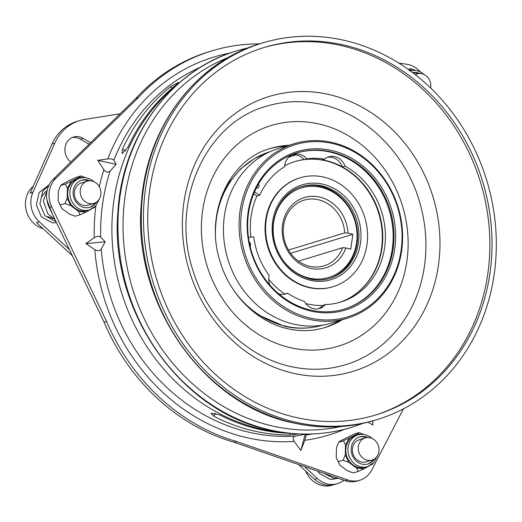 <?xml version="1.0" encoding="UTF-8"?>
<svg xmlns="http://www.w3.org/2000/svg" width="522" height="522" viewBox="0 0 522 522"><rect width="100%" height="100%" fill="white"/><g stroke="black" fill="none" stroke-linecap="round" stroke-linejoin="round"><path stroke-width="0.78" d="M333.173 484.879L332.012 485.232A24.005 21.271 -106.9 0 1 313.82 481.702A24.005 21.271 -106.9 0 1 305.579 471.007M72.173 137.547A14.283 12.658 -106.9 0 1 76.891 137.736A14.283 12.658 -106.9 0 1 80.355 139.159L88.981 144.255M70.777 162.068A14.283 12.658 -106.9 0 1 64.982 148.065A14.283 12.658 -106.9 0 1 73.53 137.038A14.283 12.658 -106.9 0 1 79.657 136.894A14.283 12.658 -106.9 0 1 83.115 138.31L90.56 142.708M95.95 182.902A11.582 10.264 -106.9 0 1 100.87 194.282A11.582 10.264 -106.9 0 1 93.921 203.358A11.582 10.264 -106.9 0 1 85.145 201.655A11.582 10.264 -106.9 0 1 80.225 190.276A11.582 10.264 -106.9 0 1 87.167 181.199A11.582 10.264 -106.9 0 1 95.95 182.902M93.921 203.358L88.068 205.139A11.582 10.264 -106.9 0 1 79.292 203.436A11.582 10.264 -106.9 0 1 74.372 192.057A11.582 10.264 -106.9 0 1 81.321 182.981L87.167 181.199M374.033 439.609A11.582 10.264 -106.9 0 1 378.952 450.982A11.582 10.264 -106.9 0 1 372.01 460.058A11.582 10.264 -106.9 0 1 363.227 458.355A11.582 10.264 -106.9 0 1 358.307 446.976A11.582 10.264 -106.9 0 1 365.256 437.899A11.582 10.264 -106.9 0 1 374.033 439.609M372.01 460.058L366.157 461.839A11.582 10.264 -106.9 0 1 357.381 460.136A11.582 10.264 -106.9 0 1 352.461 448.763A11.582 10.264 -106.9 0 1 359.404 439.687L365.256 437.899M415.277 74.659A11.582 10.264 -106.9 0 1 417.058 73.902A11.582 10.264 -106.9 0 1 425.841 75.605A11.582 10.264 -106.9 0 1 430.611 88.003M308.652 277.952A46.804 41.479 73.1 0 0 356.552 242.893A46.804 41.479 73.1 0 0 321.532 187.457A46.804 41.479 73.1 0 0 273.632 222.516A46.804 41.479 73.1 0 0 308.652 277.952M301.24 186.745A48.004 42.543 -106.9 0 1 321.167 186.458A48.004 42.543 -106.9 0 1 357.394 231.474A48.004 42.543 -106.9 0 1 329.219 278.578M310.042 268.204A36.723 32.547 -106.9 0 1 282.559 224.708A36.723 32.547 -106.9 0 1 320.143 197.205A36.723 32.547 -106.9 0 1 347.965 233.119L344.722 232.91A34.322 30.42 73.1 0 0 318.753 199.848A34.322 30.42 73.1 0 0 304.026 200.194A34.322 30.42 73.1 0 0 283.381 233.745A34.322 30.42 73.1 0 0 309.305 266.207A34.322 30.42 73.1 0 0 324.031 265.861A34.322 30.42 73.1 0 0 342.615 247.715L345.858 247.924A36.723 32.547 -106.9 0 1 310.042 268.204M298.486 261.157L342.615 247.715M290.617 433.351A192.748 170.811 -106.9 0 1 256.661 428.745A192.748 170.811 -106.9 0 1 219.344 414.742L210.96 413.287L214.02 416.36A192.748 170.811 73.1 0 0 251.343 430.363A192.748 170.811 73.1 0 0 289.997 435.028L298.545 433.965M305.187 434.278L295.602 436.033C292.901 436.836 292.424 438.637 294.16 441.416L300.868 450.427L304.802 440.314L306.244 434.93L305.187 434.278L300.868 450.427M359.808 480.24L357.361 480.984A24.005 21.271 -106.9 0 1 347.065 481.225A24.005 21.271 -106.9 0 1 345.225 480.684L347.672 479.933A24.005 21.271 73.1 0 0 349.512 480.481A24.005 21.271 73.1 0 0 359.808 480.24A24.005 21.271 73.1 0 0 371.664 470.126L403.428 408.856M79.866 178.217L77.739 178.863A16.56 14.675 73.1 0 0 67.808 191.848A16.56 14.675 73.1 0 0 74.842 208.115A16.56 14.675 73.1 0 0 87.396 210.555L89.523 209.903A16.56 14.675 -106.9 0 1 76.969 207.469A16.56 14.675 -106.9 0 1 69.935 191.196A16.56 14.675 -106.9 0 1 79.866 178.217C84.414 176.958 88.701 177.774 92.733 180.671L94.045 181.76M357.955 434.917L355.828 435.57A16.56 14.675 73.1 0 0 345.89 448.548A16.56 14.675 73.1 0 0 352.931 464.821A16.56 14.675 73.1 0 0 365.478 467.255L367.605 466.609A16.56 14.675 -106.9 0 1 355.058 464.169A16.56 14.675 -106.9 0 1 348.017 447.902A16.56 14.675 -106.9 0 1 357.955 434.917C362.496 433.658 366.79 434.48 370.822 437.377L372.134 438.46M89.882 180.801A14.159 12.548 73.1 0 0 81.628 180.188A14.159 12.548 73.1 0 0 73.139 191.287A14.159 12.548 73.1 0 0 79.155 205.205A14.159 12.548 73.1 0 0 89.888 207.286A14.159 12.548 73.1 0 0 96.394 202.177M367.971 437.508A14.159 12.548 73.1 0 0 359.717 436.894A14.159 12.548 73.1 0 0 351.221 447.993A14.159 12.548 73.1 0 0 357.237 461.905A14.159 12.548 73.1 0 0 367.971 463.986A14.159 12.548 73.1 0 0 374.483 458.877M419.773 73.504A14.159 12.548 73.1 0 0 412.621 72.617M418.239 73.628A14.159 12.548 73.1 0 0 412.817 72.767M88.349 180.925A14.159 12.548 73.1 0 0 81.106 180.364M366.431 437.625A14.159 12.548 73.1 0 0 359.188 437.071M343.646 40.207A196.827 174.426 -106.9 0 1 495.476 225.282A196.827 174.426 -106.9 0 1 377.243 419.531A196.827 174.426 -106.9 0 1 296.118 422.285A196.827 174.426 -106.9 0 1 144.287 237.21A196.827 174.426 -106.9 0 1 262.52 42.961A196.827 174.426 -106.9 0 1 343.646 40.207M262.84 47.887A192.024 170.172 -106.9 0 1 340.905 45.525A192.024 170.172 -106.9 0 1 488.977 225.452A192.024 170.172 -106.9 0 1 374.763 415.264M296.692 417.626A192.024 170.172 -106.9 0 1 148.568 237.066A192.024 170.172 -106.9 0 1 263.917 47.554A192.024 170.172 -106.9 0 1 343.065 44.866A192.024 170.172 -106.9 0 1 491.195 225.426A192.024 170.172 -106.9 0 1 375.847 414.938A192.024 170.172 -106.9 0 1 296.692 417.626M284.51 294.225A14.401 12.763 73.1 0 0 284.862 294.062A73.928 65.518 -106.9 0 1 268.758 279.29M250.912 237.171A73.928 65.518 -106.9 0 1 256.928 195.965L253.666 193.982M284.758 165.774A73.928 65.518 -106.9 0 1 295.034 161.533A73.928 65.518 -106.9 0 1 304.006 159.556A14.401 12.763 73.1 0 0 296.007 154.904A14.401 12.763 73.1 0 0 292.098 154.917M322.289 159.862A73.928 65.518 -106.9 0 1 326.752 160.789A73.928 65.518 -106.9 0 1 342.301 166.805A14.401 12.763 73.1 0 0 327.548 157.311M294.773 161.611A73.928 65.518 -106.9 0 1 304.078 159.634M307.164 159.327A73.928 65.518 -106.9 0 1 326.224 160.952A73.928 65.518 -106.9 0 1 381.171 223.684A73.928 65.518 -106.9 0 1 349.427 298.042M318.231 308.822A14.401 12.763 73.1 0 0 322.563 305.487A73.928 65.518 -106.9 0 1 306.414 303.713A73.928 65.518 -106.9 0 1 305.814 303.563M284.862 294.062A14.401 12.763 73.1 0 0 284.979 294.003L287.642 293.194A73.811 65.413 73.1 0 0 304.437 301.455A14.401 12.763 73.1 0 0 313.402 308.646A14.401 12.763 73.1 0 0 319.581 308.502A14.401 12.763 73.1 0 0 325.323 304.554A73.811 65.413 73.1 0 0 340.755 302.049A73.811 65.413 73.1 0 0 385.366 238.887A73.811 65.413 73.1 0 0 345.022 166.159A14.401 12.763 73.1 0 0 328.853 156.822A14.401 12.763 73.1 0 0 324.697 159.125A73.811 65.413 73.1 0 0 306.76 158.851A14.401 12.763 73.1 0 0 293.403 154.427A14.401 12.763 73.1 0 0 284.699 166.635A73.811 65.413 73.1 0 0 259.688 195.215L254.475 192.05M278.683 293.755A14.401 12.763 73.1 0 0 279.688 294.049A14.401 12.763 73.1 0 0 285.867 293.906A14.401 12.763 73.1 0 0 287.642 293.194M322.563 305.487A14.401 12.763 73.1 0 0 322.661 305.363L325.323 304.554M256.374 188.005A2.401 2.127 73.1 0 0 258.436 184.201M344.194 309.148A81.608 72.323 73.1 0 0 392.772 228.492A81.608 72.323 73.1 0 0 329.839 152A81.608 72.323 73.1 0 0 296.627 153.018M330.694 151.745A81.608 72.323 73.1 0 0 297.051 152.887A81.608 72.323 73.1 0 0 248.028 233.425A81.608 72.323 73.1 0 0 310.981 310.166A81.608 72.323 73.1 0 0 344.624 309.024A81.608 72.323 73.1 0 0 393.647 228.479A81.608 72.323 73.1 0 0 330.694 151.745M311.373 311.171A82.809 73.387 -106.9 0 1 247.813 214.288A82.809 73.387 -106.9 0 1 331.366 150.414A82.809 73.387 -106.9 0 1 394.926 247.297A82.809 73.387 -106.9 0 1 311.373 311.171M310.499 318.159A90.012 79.768 73.1 0 0 401.327 248.733A90.012 79.768 73.1 0 0 332.24 143.426A90.012 79.768 73.1 0 0 241.412 212.852A90.012 79.768 73.1 0 0 310.499 318.159M331.848 142.421A91.213 80.832 -106.9 0 1 402.214 228.192A91.213 80.832 -106.9 0 1 347.424 318.205A91.213 80.832 -106.9 0 1 309.827 319.484A91.213 80.832 -106.9 0 1 239.468 233.719A91.213 80.832 -106.9 0 1 294.258 143.7A91.213 80.832 -106.9 0 1 331.848 142.421M294.258 143.7L278.618 148.463A91.213 80.832 73.1 0 0 223.827 238.482A91.213 80.832 73.1 0 0 294.186 324.247A91.213 80.832 73.1 0 0 331.783 322.974L347.424 318.205M324.41 177.258A56.885 50.412 -106.9 0 1 367.377 231.063A56.885 50.412 -106.9 0 1 333.16 286.669A56.885 50.412 -106.9 0 1 308.756 287.244A56.885 50.412 -106.9 0 1 265.789 233.438A56.885 50.412 -106.9 0 1 300.006 177.832A56.885 50.412 -106.9 0 1 324.41 177.258M333.16 286.669L332.631 286.832A56.885 50.412 -106.9 0 1 308.221 287.4A56.885 50.412 -106.9 0 1 265.254 233.602A56.885 50.412 -106.9 0 1 299.471 177.995L300.006 177.832M250.084 246.208A2.401 2.127 73.1 0 0 249.248 242.26M248.465 237.38L253.751 236.936A73.811 65.413 73.1 0 0 269.208 275.466A14.401 12.763 73.1 0 0 269.881 285.051M259.688 195.215L256.928 195.965M324.697 159.125L322.035 159.934A73.811 65.413 73.1 0 0 304.098 159.66L306.76 158.851M339.417 302.434A73.811 65.413 73.1 0 0 382.73 238.919A73.811 65.413 73.1 0 0 342.36 166.968L345.022 166.159M367.436 464.136A14.159 12.548 73.1 0 0 373.139 459.634M89.347 207.436A14.159 12.548 73.1 0 0 95.05 202.927M364.088 434.5L358.94 432.64L357.289 433.991L361.009 434.363M349.362 438.173L345.486 444.907L343.463 440.816L357.289 433.991M348.846 462.329L343.045 460.234L345.277 454.851L348.846 462.329L356.565 468.084L358.112 471.477L364.017 468.834L356.565 468.084M345.277 454.851L345.486 444.907M372.232 464.143L364.017 468.834M371.945 464.652L373.902 462.551M85.999 177.8L80.858 175.94L79.207 177.284L82.926 177.663M71.279 181.473L67.403 188.201L65.374 184.116L79.207 177.284M70.764 205.629L64.956 203.534L67.188 198.145L70.764 205.629L78.476 211.384L80.023 214.777L85.928 212.134L78.476 211.384M67.188 198.145L67.403 188.201M94.149 207.443L85.928 212.134M93.856 207.945L95.82 205.851M415.89 70.496L410.749 68.643L409.098 69.987L412.817 70.359M358.94 432.64L354.157 434.102L340.324 440.927L338.674 442.278L343.463 440.816M343.045 460.234L338.256 461.696L336.233 457.605L336.442 447.661L338.674 442.278M336.233 457.605L339.802 465.082L347.522 470.844L353.322 472.939L358.112 471.477M338.256 461.696L339.802 465.082M80.858 175.94L76.068 177.402L70.163 180.038L62.235 184.227L60.585 185.571L65.374 184.116M64.956 203.534L60.174 204.989L58.144 200.905L58.36 190.961L60.585 185.571M58.144 200.905L61.72 208.382L69.433 214.137L75.24 216.232L80.023 214.777M60.174 204.989L61.72 208.382M410.749 68.643L408.243 69.406M420.451 72.01A24.005 21.271 73.1 0 0 406.834 64.271L398.775 63.071M211.802 50.888A204.03 180.808 -106.9 0 0 138.369 97.581L135.922 98.325A204.03 180.808 -106.9 0 1 209.355 51.632L211.802 50.888A204.03 180.808 -106.9 0 1 259.46 43.9M135.922 98.325L53.251 179.209L55.697 178.465A24.005 21.271 73.1 0 0 51.678 206.712L106.521 321.389L104.074 322.133L49.231 207.462A24.005 21.271 -106.9 0 1 53.251 179.209M138.369 97.581L55.697 178.465M104.074 322.133A204.03 180.808 -106.9 0 0 234.241 442.291L236.688 441.547A204.03 180.808 -106.9 0 1 106.521 321.389M234.241 442.291L345.225 480.684M236.688 441.547L347.672 479.933M367.997 422.161L372.871 425.032L372.78 420.869M85.856 243.585L94.828 249.653C97.653 251.271 99.793 251.075 101.255 249.066L105.131 241.81L85.856 243.585L94.234 237.745A197.544 175.066 -106.9 0 1 95.911 205.74M97.705 160.319L103.911 169.741C105.966 172.384 108.015 172.834 110.064 171.085L116.158 164.339L97.705 160.319L107.741 158.923A197.544 175.066 -106.9 0 1 229.915 53.081M372.675 420.902L372.871 425.032M105.131 241.81L100.661 237.151C99.05 235.918 96.909 236.12 94.234 237.745M116.158 164.339L113.894 160.261C112.902 159.066 110.853 158.623 107.741 158.923M170.733 86.567A192.748 170.811 73.1 0 0 122.526 149.031L122.102 153.54L127.844 147.413A192.748 170.811 -106.9 0 1 176.051 84.949L178.498 82.359L170.733 86.567L171.94 88.342M125.73 150.988L122.526 149.031M289.886 433.332L289.997 435.028M215.214 413.137L214.02 416.36M288.483 250.045L344.722 232.91M345.858 247.924L350.758 249.131L352.865 234.326L347.965 233.119M290.61 253.294L352.865 234.326M54.771 143.237L52.004 144.079L30.159 193.12L32.925 192.279L54.771 143.237A48.004 42.543 73.1 0 1 79.644 120.589A48.004 42.543 73.1 0 1 84.753 119.407L120.086 113.822M52.004 144.079A48.004 42.543 -106.9 0 1 76.878 121.43L79.644 120.589M337.493 483.633L334.732 484.475A24.005 21.271 -106.9 0 1 314.609 479.34L317.376 478.498A24.005 21.271 73.1 0 0 337.493 483.633A24.005 21.271 73.1 0 0 343.907 480.227M32.925 192.279A24.005 21.271 73.1 0 0 39.235 221.746L36.468 222.587L72.271 255.636M42.98 228.597A24.005 21.271 -106.9 0 1 26.1 209.968A24.005 21.271 -106.9 0 1 33.212 186.263M317.376 478.498L304.47 466.583M69.361 249.555L39.235 221.746M314.551 479.287A24.005 21.271 -106.9 0 0 314.609 479.34L298.584 464.547M293.821 373.374A143.7 127.348 -106.9 0 1 183.529 205.257A143.7 127.348 -106.9 0 1 328.521 94.43A143.7 127.348 -106.9 0 1 438.813 262.54A143.7 127.348 -106.9 0 1 293.821 373.374M83.115 138.31L80.355 139.159M282.05 432.307A192.748 170.811 -106.9 0 1 258.155 428.288A192.748 170.811 -106.9 0 1 117.77 278.839A192.748 170.811 -106.9 0 1 176.371 85.438M101.255 249.066A192.748 170.811 73.1 0 0 246.873 431.727A192.748 170.811 73.1 0 0 295.602 436.033M306.244 434.93A192.748 170.811 73.1 0 0 312.293 433.958M294.16 441.416A197.544 175.066 -106.9 0 1 244.087 437.012A197.544 175.066 -106.9 0 1 94.828 249.653M248.831 47.633L237.021 50.732C170.681 69.948 121.619 137.064 117.828 213.172C109.744 311.184 180.508 412.236 270.135 430.082C297.938 436.222 325.134 435.296 351.737 427.303A196.827 174.426 -106.9 0 1 270.618 430.056A196.827 174.426 -106.9 0 1 118.788 244.981A196.827 174.426 -106.9 0 1 237.021 50.732A196.827 174.426 73.1 0 0 237.008 50.732A196.827 174.426 73.1 0 0 118.775 244.981A196.827 174.426 73.1 0 0 270.605 430.056A196.827 174.426 73.1 0 0 351.737 427.303A196.827 174.426 73.1 0 0 351.737 427.296L363.273 423.283M340.762 426.559A193.427 171.418 -106.9 0 1 273.058 426.135A193.427 171.418 -106.9 0 1 124.582 251.199A193.427 171.418 -106.9 0 1 228.31 57.466M377.243 419.531L375.083 420.184A196.827 174.426 -106.9 0 1 293.951 422.944A196.827 174.426 -106.9 0 1 142.128 237.869A196.827 174.426 -106.9 0 1 260.361 43.62L262.52 42.961M318.688 123.916A115.329 102.201 -106.9 0 1 407.206 258.834A115.329 102.201 -106.9 0 1 290.839 347.789A115.329 102.201 -106.9 0 1 202.321 212.865A115.329 102.201 -106.9 0 1 318.688 123.916M269.111 148.868A93.614 82.959 -106.9 0 1 286.369 146.101M288.914 145.331A93.614 82.959 73.1 0 0 270.357 148.47C229.445 159.327 204.128 213.518 220.232 262.037C230.261 295.693 258.057 322.518 287.987 328.795C300.679 331.587 312.991 331.176 324.925 327.568A93.614 82.959 73.1 0 0 342.08 319.836M233.177 289.423A90.613 80.303 73.1 0 0 285.749 326.257A90.613 80.303 73.1 0 0 322.746 325.095M323.399 184.338A49.564 43.926 -106.9 0 1 360.487 243.043A49.564 43.926 -106.9 0 1 309.761 280.164A49.564 43.926 -106.9 0 1 272.673 221.458A49.564 43.926 -106.9 0 1 323.399 184.338M309.285 278.865A48.004 42.543 73.1 0 0 329.884 278.383A48.004 42.543 73.1 0 0 358.758 231.455A48.004 42.543 73.1 0 0 322.498 186.054A48.004 42.543 73.1 0 0 301.899 186.537C280.125 192.461 267.297 220.401 275.381 244.857C281.515 262.775 292.868 274.109 309.442 278.859C316.417 280.542 323.229 280.386 329.884 278.383M220.95 197.988L229.288 182.322L240.564 169.004L254.312 158.649L269.933 151.739A90.613 80.303 73.1 0 0 215.469 231.292M296.007 154.904A80.049 70.94 73.1 0 0 288.646 157.272M339.535 320.612A93.614 82.959 -106.9 0 1 323.666 327.94M51.678 206.712L49.231 207.462M344.54 429.306A197.544 175.066 -106.9 0 1 304.802 440.314M99.278 186.732A197.544 175.066 -106.9 0 1 103.911 169.741M110.064 171.085A192.748 170.811 73.1 0 0 100.661 237.151M200.559 67.194A192.748 170.811 73.1 0 0 113.894 160.261M290.917 366.568C247.363 357.355 207.749 319.099 193.205 271.283C169.65 201.805 205.844 122.553 266.664 106.175C284.353 100.844 302.525 100.237 321.18 104.348C365.119 113.633 405.007 152.496 419.27 200.839C427.055 226.881 428.027 252.648 422.187 278.148C412.563 320.351 382.6 353.779 345.44 364.741C327.751 370.072 309.572 370.679 290.917 366.568M338.204 478.328L330.361 479.509L319.392 473.428L317.702 471.164M338.347 478.302L333.891 478.426L323.77 473.258M56.526 222.711L52.272 222.809L41.303 216.728L36.357 204.95L39.091 192.533L49.244 184.664M56.069 221.752L44.833 215.625L39.894 203.815L42.68 191.378L48.99 185.179M54.973 219.462L47.848 213.903L43.359 200.996L47.828 188.057M52.317 213.909L46.902 199.9M423.936 74.463L422.624 73.374C418.592 70.477 414.305 69.661 409.757 70.92M89.523 209.903L95.774 205.896L99.317 199.058M367.605 466.609L373.863 462.596L377.399 455.765M375.083 420.184C348.487 428.184 321.284 429.11 293.481 422.97C202.921 404.987 131.831 302.016 141.371 203.228C146.147 128.242 194.889 62.62 260.361 43.62M323.098 324.991C310.492 328.769 297.651 329.212 284.568 326.322L256.289 314.009M53.166 218.555L47.717 216.656M41.858 196.592L45.603 191.411M417.058 73.902L415.081 74.509"/></g></svg>
